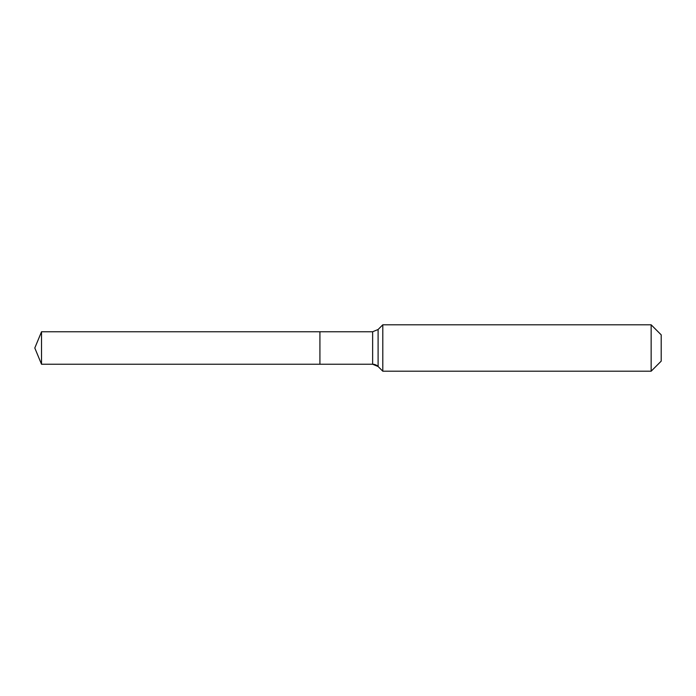 <?xml version="1.0" encoding="UTF-8"?>
<svg xmlns="http://www.w3.org/2000/svg" width="696" height="696" viewBox="0 0 696 696"><rect width="100%" height="100%" fill="white"/><g stroke="black" fill="none" stroke-linecap="round" stroke-linejoin="round"><path stroke-width="1.04" d="M661.2 361.146L651.143 371.203L382.8 371.203L378.102 366.505A7.734 7.734 0 0 0 372.638 364.243L41.525 364.243L34.8 348L41.525 331.757L372.638 331.757L378.102 329.495L382.8 324.797L651.143 324.797L661.2 334.854L661.2 361.146L651.143 371.203L651.143 324.797M34.8 348L41.525 364.243L41.525 331.757M651.143 371.203L382.8 371.203L378.102 366.505L372.638 364.243L319.925 364.243L319.925 331.757L319.925 364.243L41.525 364.243M382.8 371.203L382.8 324.797M372.638 364.243L372.638 331.757M378.102 366.505L378.102 329.495"/></g></svg>
